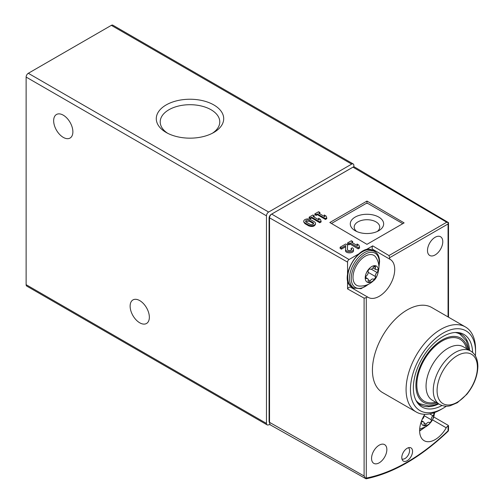 <?xml version="1.0" encoding="UTF-8"?>
<svg xmlns="http://www.w3.org/2000/svg" width="504" height="504" viewBox="0 0 504 504"><rect width="100%" height="100%" fill="white"/><g stroke="black" fill="none" stroke-linecap="round" stroke-linejoin="round"><path stroke-width="0.76" d="M353.858 166.868L353.858 165.375A3.087 1.783 120 0 0 353.216 163.958A3.087 1.783 120 0 0 351.672 164.109L268.645 212.045A3.087 1.783 120 0 0 266.465 215.832L266.465 423.436A3.087 1.783 120 0 0 267.101 424.853A3.087 1.783 120 0 0 267.945 424.973A185.396 107.037 120 0 0 270.131 424.544M353.216 163.958L112.877 25.2A3.087 1.783 120 0 0 111.334 25.351L28.306 73.288A3.087 1.783 120 0 0 26.126 77.074L26.126 284.678A3.087 1.783 120 0 0 26.762 286.096L267.101 424.853M166.156 132.464A33.711 19.461 0 0 0 213.828 132.458A33.711 19.461 0 0 0 213.828 104.939A33.711 19.461 0 0 0 166.156 104.939A33.711 19.461 0 0 0 166.156 132.458A33.711 19.461 0 0 0 166.156 132.464M139.74 322.806A13.595 7.85 -120 0 0 146.538 323.474A13.595 7.85 -120 0 0 146.538 307.78A13.595 7.85 -120 0 0 132.943 299.93A13.595 7.85 -120 0 0 130.857 310.823A13.595 7.85 -120 0 0 139.74 322.806M63.265 137.371A13.595 7.85 -120 0 0 70.062 138.046A13.595 7.85 -120 0 0 70.062 122.346A13.595 7.85 -120 0 0 56.467 114.496A13.595 7.85 -120 0 0 54.388 125.389A13.595 7.85 -120 0 0 63.265 137.371M212.354 133.264A29.786 17.199 0 0 0 219.769 122.283A29.786 17.199 0 0 0 189.989 104.706A29.786 17.199 0 0 0 160.215 122.283A29.786 17.199 0 0 0 167.63 133.264M303.748 221.243L303.748 221.999L304.914 223.644L308.675 225.849C312.171 227.052 314.439 226.51 315.479 224.242L315.479 223.411A3.988 2.3 180 0 1 313.016 225.54A3.988 2.3 180 0 1 308.675 225.036L304.914 222.869A3.988 2.3 180 0 1 303.748 221.243A3.988 2.3 180 0 1 306.212 219.114A3.988 2.3 180 0 1 310.552 219.612L314.313 221.785A3.988 2.3 180 0 1 315.479 223.411M366.969 244.339L404.114 222.894L366.969 201.077L329.824 222.522L366.969 244.339M351.345 250.016L351.011 248.529L352.327 247.773A3.988 2.3 180 0 1 353.493 249.398A3.988 2.3 180 0 1 349.511 251.698A3.988 2.3 180 0 1 345.524 249.398A3.988 2.3 180 0 1 345.524 249.341L345.687 245.53L341.429 247.987L340.118 247.225L345.75 243.974L347.571 245.02L347.382 249.367A2.123 1.228 180 0 0 347.382 249.398A2.123 1.228 180 0 0 349.511 250.627A2.123 1.228 180 0 0 351.635 249.398A2.123 1.228 180 0 0 351.011 248.529M345.524 249.455L345.524 250.608C345.334 253.588 353.688 253.632 353.493 250.646L353.493 249.398M345.637 246.739L341.429 249.165L340.118 248.39L340.118 247.225M347.571 245.02L347.426 249.637M448.075 223.007L448.51 222.623L354.526 167.013A3.062 1.77 120 0 0 352.983 167.158L271.706 214.087L349.051 259.522L361.526 252.315M363.668 251.08L372.702 245.864L388.975 255.566L446.727 222.226L448.51 222.623L448.062 223.965L448.062 316.928M359.541 246.859L359.541 248.119L358.224 248.882L350.148 244.131L348.925 244.837L347.609 244.068L347.609 242.903L351.37 240.729L352.68 241.492L351.464 242.197L357.664 245.776L357.002 243.986L358.886 245.07L359.541 246.859L358.224 247.621L350.148 242.953L348.925 243.659L347.609 242.903M352.68 241.492L352.479 242.783M357.09 245.448L357.002 243.986M326.768 217.848L326.768 218.686L325.452 219.448L317.375 214.704L316.153 215.41L314.836 214.635L314.836 213.885L318.591 211.718L319.908 212.48L318.685 213.179L324.891 216.764L324.229 214.975L326.107 216.058L326.768 217.848L325.452 218.604L317.375 213.942L316.153 214.647L314.836 213.885M319.908 212.48L319.908 213.236L319.347 213.564M324.513 216.544L324.229 214.975M321.086 221.124L321.086 221.968L319.769 222.73L311.692 217.98L310.47 218.686L309.154 217.917L309.154 217.167L312.915 215L314.231 215.756L313.009 216.462L319.208 220.04L318.553 218.251L320.431 219.334L321.086 221.124L319.769 221.886L311.692 217.224L310.47 217.93L309.154 217.167M314.231 215.756L314.231 216.518L313.664 216.84M318.83 219.826L318.553 218.251M442.783 241.687A10.817 6.243 -60 0 1 438.064 252.573A10.817 6.243 -60 0 1 429.729 255.471A10.817 6.243 -60 0 1 429.729 242.985A10.817 6.243 -60 0 1 440.546 236.741A10.817 6.243 -60 0 1 442.783 241.687M386.851 449.574A10.817 6.243 -60 0 1 382.126 460.461A10.817 6.243 -60 0 1 373.798 463.359A10.817 6.243 -60 0 1 373.798 450.872A10.817 6.243 -60 0 1 384.609 444.629A10.817 6.243 -60 0 1 386.851 449.574M412.555 451.389A7.61 4.397 -60 0 1 408.568 459.692A7.61 4.397 -60 0 1 402.513 460.303A7.61 4.397 -60 0 1 403.364 452.302A7.61 4.397 -60 0 1 409.865 447.558A7.61 4.397 -60 0 1 412.555 451.389M446.33 406.211A46.04 26.58 -60 0 1 443.003 408.328L440.817 409.588A49.127 28.363 -60 0 1 416.254 412.02L382.605 392.597A49.127 28.363 -60 0 1 382.605 335.866A49.127 28.363 -60 0 1 431.733 307.503L465.381 326.926A49.127 28.363 -60 0 1 475.555 349.417L475.555 351.943A46.04 26.58 -60 0 1 475.385 355.881M424.796 414.32A21.937 12.669 120 0 0 424.166 440.698A21.937 12.669 120 0 0 446.242 427.789A3.087 1.783 120 0 1 448.062 425.993L448.062 430.826A182.668 105.462 -60 0 1 366.276 478.044L365.778 478.579L366.395 478.504L365.778 478.579L364.102 476.003L364.102 298.147L366.276 297.618A3.087 1.783 120 0 1 368.077 297.303A3.087 1.783 120 0 1 368.096 297.316A21.937 12.669 120 0 0 368.235 297.398A21.937 12.669 120 0 0 390.146 284.779A21.937 12.669 120 0 0 390.222 259.428A3.087 1.783 120 0 1 389.605 257.714L388.975 255.566M448.516 425.653L448.516 429.824L448.396 430.882L448.062 430.826M364.102 298.147L347.558 288.905L347.558 279.468M347.558 274.1L347.558 262.105A2.111 1.216 120 0 1 349.051 259.522M364.102 476.003L269.539 422.358L269.539 217.835L347.558 262.105M433.843 417.022L448.075 425.256M271.706 214.087A3.062 1.77 120 0 0 269.539 217.835M416.254 412.02A49.127 28.363 -60 0 1 416.254 355.295A49.127 28.363 -60 0 1 465.381 326.926M269.539 422.358A6.168 3.56 120 0 0 270.837 425.187L365.942 478.75M448.396 430.882L447.924 431.424C420.771 457.267 393.517 473.061 366.15 478.8M440.817 409.588L443.003 408.328A46.04 26.58 -60 0 1 410.445 389.529A46.04 26.58 -60 0 1 443.003 333.144A46.04 26.58 -60 0 1 475.555 351.943M441.976 405.525A41.914 24.198 -60 0 1 417.356 402.696A41.914 24.198 -60 0 1 422.043 358.64A41.914 24.198 -60 0 1 457.859 332.546A41.914 24.198 -60 0 1 472.62 352.454M438.682 403.918A40.786 23.549 -60 0 1 420.424 404.8A40.786 23.549 -60 0 1 416.638 401.587M456.536 332.476A40.786 23.549 -60 0 1 461.21 334.152A40.786 23.549 -60 0 1 469.577 350.4M435.702 402.198A35.778 20.658 -60 0 1 416.921 382.284A35.778 20.658 -60 0 1 439.967 342.374A35.778 20.658 -60 0 1 466.597 348.68M349.341 169.262A3.087 1.783 120 0 0 349.051 169.407L271.272 214.313A3.087 1.783 120 0 0 269.086 218.1L269.086 421.262A3.087 1.783 120 0 0 269.546 422.541M368.059 297.291L350.614 287.223A3.087 1.783 120 0 0 350.595 287.211A3.087 1.783 120 0 0 347.558 288.905M350.904 287.387A21.937 12.669 120 0 0 354.432 288.326M375.417 251.981A21.937 12.669 120 0 0 372.746 249.335L390.222 259.428M372.702 245.864A3.087 1.783 120 0 0 372.746 249.335M408.41 447.735A6.489 3.748 -60 0 1 409.576 450.589A6.489 3.748 -60 0 1 406.86 456.989A6.489 3.748 -60 0 1 401.934 458.955M350.148 244.131L350.148 242.953M348.925 244.837L348.925 243.659M358.224 248.882L358.224 247.621M341.429 249.165L341.429 247.987M366.969 201.077L366.969 203.408M331.569 223.549A1.852 1.071 180 0 1 332.01 223.146L365.658 203.723A1.852 1.071 180 0 1 368.279 203.723L401.927 223.146A1.852 1.071 180 0 1 402.469 223.845M378.769 217.092A16.682 9.633 180 0 1 378.769 230.712A16.682 9.633 180 0 1 355.169 230.712A16.682 9.633 180 0 1 355.169 217.092A16.682 9.633 180 0 1 378.769 217.092M356.738 231.512A12.776 7.377 180 0 1 354.192 227.096A12.776 7.377 180 0 1 362.08 220.286A12.776 7.377 180 0 1 376.003 221.88A12.776 7.377 180 0 1 379.739 227.096A12.776 7.377 180 0 1 377.2 231.512M317.375 214.704L317.375 213.942M316.153 215.41L316.153 214.647M325.452 219.448L325.452 218.604M311.692 217.98L311.692 217.224M310.47 218.686L310.47 217.93M319.769 222.73L319.769 221.886M309.992 224.28L306.23 222.107A2.123 1.228 180 0 1 305.607 221.243A2.123 1.228 180 0 1 306.923 220.109A2.123 1.228 180 0 1 309.236 220.374L312.997 222.541A2.123 1.228 180 0 1 313.62 223.411A2.123 1.228 180 0 1 312.304 224.545A2.123 1.228 180 0 1 309.992 224.28M313.494 223.82L312.997 222.541M305.714 221.621L309.236 221.149L312.997 223.354M434.209 412.675A9.267 5.355 -60 0 1 434.265 413.626A9.267 5.355 -60 0 1 428.028 424.784A9.267 5.355 -60 0 1 421.186 421.924M429.685 413.904L432.93 415.775A1.745 1.008 120 0 0 433.824 414.263A1.745 1.008 120 0 0 433.509 413.053A1.745 1.008 120 0 0 433.289 412.984M432.93 415.775A3.087 1.783 120 0 0 431.355 419.838A1.745 1.008 120 0 1 430.8 421.779A1.745 1.008 120 0 1 429.301 422.428A1.745 1.008 120 0 1 429.282 422.415A3.087 1.783 -60 0 0 429.251 422.396A3.087 1.783 -60 0 0 426.132 424.236A1.745 1.008 120 0 1 424.374 425.269A1.745 1.008 120 0 1 424.059 424.053A3.087 1.783 120 0 0 423.505 421.886A3.087 1.783 120 0 0 422.484 421.81A1.745 1.008 120 0 1 421.905 421.766A1.745 1.008 120 0 1 421.546 420.903M424.135 415.416A3.087 1.783 120 0 1 422.484 419.044A1.745 1.008 120 0 0 422.15 419.391M378.328 270.327A9.267 5.355 -60 0 1 368.5 282.555A9.267 5.355 -60 0 1 368.5 269.445A9.267 5.355 -60 0 1 378.328 270.327M375.423 267.466A3.087 1.783 120 0 0 375.978 269.634A3.087 1.783 120 0 0 376.998 269.709A1.745 1.008 120 0 1 377.572 269.753A1.745 1.008 120 0 1 377.893 270.957A1.745 1.008 120 0 1 376.998 272.475A3.087 1.783 120 0 0 375.423 276.538A1.745 1.008 120 0 1 374.863 278.479A1.745 1.008 120 0 1 373.37 279.122A1.745 1.008 120 0 1 373.351 279.115A3.087 1.783 -60 0 0 373.319 279.096A3.087 1.783 -60 0 0 370.201 280.936A1.745 1.008 120 0 1 368.437 281.969A1.745 1.008 120 0 1 368.128 280.747A3.087 1.783 120 0 0 367.574 278.58A3.087 1.783 120 0 0 366.553 278.504A1.745 1.008 120 0 1 365.973 278.466A1.745 1.008 120 0 1 365.658 277.257A1.745 1.008 120 0 1 366.553 275.745A3.087 1.783 120 0 0 368.128 271.681A1.745 1.008 120 0 1 368.682 269.741A1.745 1.008 120 0 1 370.182 269.092A1.745 1.008 120 0 0 370.182 269.092A3.087 1.783 120 0 0 370.232 269.123A3.087 1.783 120 0 0 373.351 267.284A1.745 1.008 120 0 1 375.108 266.244A1.745 1.008 120 0 1 375.423 267.466L373.899 266.591M359.333 286.077A17.268 9.967 -60 0 1 356.586 265.337A17.268 9.967 -60 0 1 375.915 257.355C377.937 260.499 378.958 263.894 378.964 267.542C378.082 274.529 376.141 279.027 373.149 281.043C369.369 284.565 364.764 286.24 359.333 286.077M351.672 164.109L111.334 25.351M268.645 212.045L28.306 73.288M266.465 215.832L26.126 77.074M266.465 423.436L26.126 284.678M352.983 167.158L446.727 222.226M389.605 257.714L448.062 223.965M366.276 478.044L366.276 297.618M417.199 402.217L419.857 403.754A40.169 23.19 -60 0 1 416.014 400.453M455.244 332.501A40.169 23.19 -60 0 1 460.026 334.184L457.367 332.646M436.924 402.91A37.082 21.407 -60 0 1 415.97 383.324A37.082 21.407 -60 0 1 440.383 341.032A37.082 21.407 -60 0 1 467.825 349.392M432.451 400.327A30.901 17.842 -60 0 1 432.451 364.644A30.901 17.842 -60 0 1 463.352 346.802L470.572 350.973A30.901 17.842 -60 0 0 439.671 368.815A30.901 17.842 -60 0 0 439.671 404.491L432.451 400.327M477.414 367.315A28.52 16.468 -60 0 1 457.248 402.249A28.52 16.468 -60 0 1 437.081 390.606A28.52 16.468 -60 0 1 457.248 355.673A28.52 16.468 -60 0 1 477.414 367.315M269.539 421.527L269.086 421.262M269.539 218.364L269.086 218.1M432.552 419.882L446.242 427.789M308.675 225.849L308.675 225.036M304.914 223.644L304.914 222.869M309.236 221.149L309.236 220.374M424.103 427.707A19.776 11.416 -60 0 1 419.624 430.561M424.147 415.674L431.355 419.838M424.135 423.083L426.132 424.236M421.583 421.287L422.484 421.81M368.172 284.401A19.776 11.416 -60 0 1 351.376 280.596A19.776 11.416 -60 0 1 364.228 254.791A19.776 11.416 -60 0 1 379.203 262.25A19.776 11.416 -60 0 1 378.888 265.841M369.161 283.909L361.021 288.704L353.839 288.017A21.011 12.134 -60 0 1 353.839 263.756A21.011 12.134 -60 0 1 374.85 251.622L373.105 250.614A21.011 12.134 -60 0 0 352.094 262.748A21.011 12.134 -60 0 0 352.094 287.009C337.201 280.142 359.711 241.151 373.105 250.614M371.297 269.186L376.998 272.475M368.21 272.374L375.423 276.538M368.204 279.783L370.201 280.936M365.646 277.988L366.553 278.504M448.516 317.192L448.516 222.636M469.06 350.097L466.383 340.906L460.026 334.184M419.857 403.754L428.696 405.903L434.662 404.914L438.159 403.622M439.671 404.491C445.448 407.308 449.681 405.852 450.274 405.733L457.355 402.709L466.773 394.374C473.88 385.541 477.578 376.204 477.874 366.383C477.729 358.93 475.291 353.789 470.572 350.973M350.595 287.211L368.077 297.303M345.524 250.608L345.524 249.398M419.681 429.106L426.17 426.592L429.08 424.343L432.426 420.103L434.832 412.442M419.624 431.008L425.099 427.209M421.596 420.777L423.505 421.886M378.958 266.95L379.562 261.746C379.487 256.857 377.918 253.481 374.85 251.622M353.839 288.017L352.094 287.009M372.954 267.889L375.978 269.634M365.627 277.458L367.574 278.58"/></g></svg>
